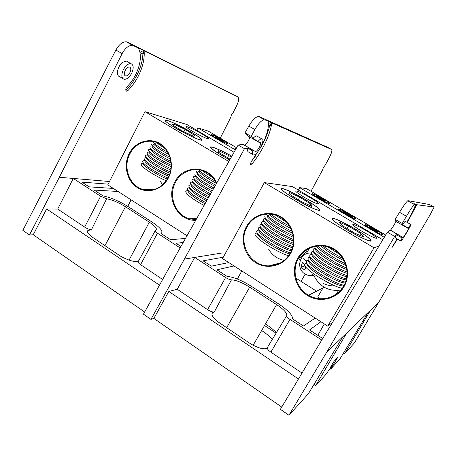 <?xml version="1.0" encoding="UTF-8"?>
<svg xmlns="http://www.w3.org/2000/svg" width="457" height="457" viewBox="0 0 457 457"><rect width="100%" height="100%" fill="white"/><g stroke="black" fill="none" stroke-linecap="round" stroke-linejoin="round"><path stroke-width="0.69" d="M270.298 122.059L271.521 124.795C270.241 131.565 267.436 139.054 263.101 147.257C259.81 153.375 256.206 158.825 252.281 163.595L250.927 164.6C250.447 163.412 250.922 161.898 252.361 160.07L261.238 146.674C266.14 137.254 268.533 129.514 268.425 123.447L268.036 121.231L266.505 120.368L271.801 122.904L271.521 124.795L269.63 125.766C268.145 132.119 265.42 138.962 261.45 146.303L260.896 147.314M100.249 180.732L73.274 178.447L100.626 196.236L106.652 198.778C112.388 199.869 118.654 202.514 125.447 206.724L149.308 222.171C155.083 226.044 157.334 228.723 156.054 230.219L155.283 230.579C154.86 231.053 155.591 231.928 157.476 233.201L180.138 247.94M106.652 198.778L91.429 229.808L87.91 230.459C86.79 231.659 87.887 233.641 91.2 236.406L120.545 256.183C128.406 260.421 134.324 262.169 138.3 261.427M131.085 199.835L127.771 206.387M108.166 184.142L81.86 182.115L89.144 186.844L113.365 188.45M118.066 191.472L94.108 190.066L103.122 195.922C111.022 197.601 119.437 201.217 128.377 206.77L152.067 222.085C160.047 227.42 163.178 231.139 161.447 233.236L160.984 233.493L170.627 239.754L185.519 238.394M183.211 242.496L176.008 243.25L180.966 246.472M271.801 122.904L331.588 149.496C332.365 150.439 331.571 153.198 329.2 157.779L325.018 165.48C323.75 166.799 322.996 168.187 322.751 169.65L310.988 191.289M251.481 161.355L255.543 155.923M251.156 136.397L245.015 132.856L248.825 126.098C252.333 120.202 255.532 116.975 258.428 116.421L264.249 119.711C261.421 120.311 258.296 123.59 254.875 129.56L251.156 136.397L252.984 138.477C254.229 136.969 255.452 136.106 256.651 135.895L257.559 136.42M281.74 407.073L153.855 318.409L150.953 319.374L143.469 314.17L176.693 254.058L238.16 145.018L243.078 144.338L243.752 144.726M144.652 312.028L33.224 234.772L46.62 208.952L57.702 209.038L84.631 227.112L100.626 196.236M157.476 233.201L140.579 264.666L162.641 279.478M140.579 264.666C138.5 263.203 137.728 262.141 138.265 261.49L155.14 230.836M91.429 229.808C89.321 229.54 87.053 228.643 84.631 227.112M159.504 285.157L46.62 208.952M73.274 178.447L57.702 209.038M244.358 145.08C246.3 144.846 249.682 139.619 249.631 136.94M248.014 136.009L245.015 132.856M331.588 149.496L327.52 147.217L259.096 116.558M268.036 121.231L264.9 119.837M252.75 154.46L248.751 152.124C247.528 151.73 247.231 150.404 247.854 148.148L244.461 148.696L184.4 259.102L150.953 319.374M221.565 253.064L184.4 259.102M244.461 148.696L238.16 145.018M258.051 141.402C259.542 139.722 260.764 138.854 261.712 138.808C266.077 138.448 257.594 155.334 253.629 154.974C252.481 154.889 252.213 153.575 252.824 151.044L254.218 150.821L255.383 151.53C257.651 151.735 262.495 142.07 260.004 142.293L258.731 142.19L258.051 141.402L252.984 138.477M252.824 151.044L247.854 148.148M268.436 125.258L269.63 125.766M268.425 123.447L271.521 124.795M168.359 177.979C162.218 189.872 147.582 194.225 137.283 187.553C126.886 181.046 123.133 165.291 129.142 153.666C134.992 141.944 149.382 137.089 159.973 143.589C170.655 149.913 174.654 166.177 168.359 177.979M129.839 153.975C123.002 166.639 128.874 184.491 141.47 188.935C152.592 192.248 161.492 188.513 168.159 177.727C174.243 166.628 170.729 150.999 160.778 144.658C150.502 137.443 135.563 142.116 129.839 153.975M195.739 220.263C177.99 221.308 165.565 198.189 174.86 182.006C183.074 164.594 209.14 164.84 216.715 183.051M216.492 183.451C214.584 179.293 211.837 175.956 208.249 173.443C197.493 165.645 181.595 170.135 175.545 182.309C168.039 195.687 175.134 214.853 189.187 218.737L196.07 219.68M174.82 127.617C167.193 123.007 164.006 120.488 165.245 120.054C167.319 119.643 181.64 126.355 191.9 132.473C199.058 136.752 202.422 139.305 201.983 140.128C201.166 141.242 185.97 134.295 174.82 127.617M229.74 159.95L221.639 155.403C213.031 150.187 209.403 147.32 210.763 146.8C214.047 147.177 221.085 150.296 231.87 156.174M235.698 149.382L234.921 148.365L236.103 148.662M216.081 138.134C212.391 135.929 210.768 134.724 211.225 134.512C213.145 134.895 217.046 136.763 222.942 140.116C226.421 142.178 228.089 143.389 227.94 143.744C226.335 143.572 222.382 141.704 216.081 138.134M202.382 134.175C195.962 130.365 187.233 126.258 186.376 126.675C185.908 127.04 187.953 128.588 192.517 131.325C199.069 135.221 207.849 139.328 208.626 138.882C209.06 138.488 206.981 136.917 202.382 134.175M152.398 145.897C152.901 144.195 154.58 143.178 157.442 142.835M197.247 172.969C198.075 171.661 199.806 170.861 202.445 170.564M160.436 181.48L162.641 184.811M236.623 147.737L208.135 131.05L197.984 127.937L196.75 130.296M235.406 149.902L197.984 127.937M234.075 152.261L187.027 124.572L144.966 111.662L107.795 184.874L187.01 235.749M228.854 161.521L144.966 111.662M165.702 120.385L165.583 120.437C162.126 121.362 198.018 140.962 201.171 139.882L201.434 139.796C204.342 138.528 168.622 119.106 165.702 120.385M156.768 142.898L165.36 148.771M152.918 141.487C153.472 143.401 158.459 147.034 167.868 152.381M153.752 144.046C155.197 146.28 160.276 149.793 168.981 154.597M151.724 143.938C149.525 144.692 158.545 151.347 169.981 157.254M152.444 146.126C150.279 146.863 159.476 153.541 170.484 159.087M150.256 146.783C147.811 147.634 158.636 155.374 170.924 161.418M150.97 148.971C148.616 149.816 159.453 157.459 171.112 163.052M149.205 149.485L148.782 149.628C146.189 150.587 158.43 159.173 171.198 165.194M147.782 152.307L149.49 151.798C147.011 152.764 159.15 161.172 171.164 166.685M147.405 152.415L147.308 152.472C144.612 153.546 157.951 162.772 170.981 168.696M148.022 154.655C145.452 155.711 158.579 164.686 170.769 170.084M146.354 155.123L145.84 155.311C143.087 156.494 157.197 166.177 170.352 171.986M146.56 157.488C143.944 158.653 157.722 168.01 169.987 173.283M144.938 157.928L144.372 158.145C141.607 159.442 156.151 169.387 169.353 175.094M145.08 160.333C142.527 161.624 156.597 171.152 168.844 176.311M143.515 160.733L142.91 160.978C140.173 162.372 154.803 172.403 167.993 178.036M143.601 163.178C141.196 164.6 155.169 174.088 167.342 179.173M142.104 163.537L141.224 164.4C140.985 166.879 154.432 175.739 166.262 180.801M182.035 130.833L193.414 136.22L194.751 135.403L185.131 129.428L173.98 124.115L172.22 124.71L182.035 130.833M173.317 125.395L173.98 124.115M183.931 131.736L185.131 129.428M231.836 156.225C222.199 150.839 212.082 146.4 211.083 147.194L210.963 147.422C212.128 149.525 218.4 153.678 229.774 159.887M202.405 170.564C204.747 172.518 208.181 174.82 212.699 177.47M198.481 169.684C200.983 172.478 206.593 176.299 215.31 181.149M198.915 171.512C201.229 174.351 207.078 178.316 216.469 183.406M196.367 171.381C195.927 173.026 204.976 179.55 215.561 185.102M197.076 173.597C197.915 176.065 203.845 180.315 214.864 186.342M194.836 174.271C195.687 176.933 202.045 181.52 213.91 188.027M195.545 176.482C196.35 178.99 202.24 183.246 213.219 189.261M194.048 176.585L193.311 177.156C194.122 179.864 200.44 184.462 212.265 190.946M194.014 179.361C194.785 181.909 200.64 186.176 211.58 192.168M192.557 179.435L191.78 180.035C192.557 182.783 198.835 187.393 210.626 193.865M192.488 182.234C193.225 184.822 199.041 189.101 209.94 195.076M191.072 182.28L190.261 182.914C190.997 185.702 197.235 190.323 208.98 196.773M190.969 185.108C191.666 187.73 197.447 192.02 208.301 197.978M189.592 185.125L188.735 185.782C189.438 188.615 195.642 193.248 207.341 199.68M189.444 187.976C190.112 190.638 195.853 194.933 206.673 200.874M188.113 187.964L187.216 188.65C187.884 191.523 194.048 196.167 205.707 202.582M187.924 190.837C188.558 193.534 194.265 197.847 205.039 203.771M186.639 190.792L185.691 191.7C186.724 194.728 192.854 199.321 204.073 205.479M188.358 190.815L187.941 190.769M189.986 188.016L189.449 187.947M231.453 156.911L218.4 150.57L218.64 152.324L230.145 159.236M227.477 157.688L228.763 155.289M216.361 138.214C221.851 141.333 225.461 143.064 227.198 143.395C227.597 143.184 226.089 142.064 222.673 140.036C216.944 136.792 213.322 135.078 211.808 134.906C211.654 135.215 213.173 136.317 216.361 138.214M215.116 136.803L222.193 140.956L223.987 141.464L216.949 137.34L215.116 136.803M216.664 137.871L216.949 137.34M220.999 140.328L221.359 139.659M236.023 148.805L235.504 148.759L235.778 149.239M220.263 138.157L230.922 117.061L231.362 114.77L232.973 112.993L236.766 105.493C238.84 100.991 239.165 98.106 237.743 96.827L144.098 50.813L144.235 52.818L142.892 53.977C142.613 60.587 140.727 67.425 137.237 74.485C134.284 80.329 130.691 85.339 126.452 89.515L128.034 90.446L126.412 91.183C125.395 89.732 125.646 88.195 127.16 86.567C130.599 83.128 133.513 79.004 135.9 74.183C140.162 65.105 141.356 57.216 139.488 50.51L138.311 47.974L132.547 45.294C128.743 45.209 125.275 47.979 122.139 53.618L59.341 177.27L29.465 234.967L22.85 230.368L115.872 50.036C119.134 44.318 122.647 41.581 126.406 41.827L133.501 45.609M125.144 70.521C123.898 73.491 124.058 75.314 125.629 75.976C127.183 76.051 128.623 74.885 129.954 72.48C131.21 69.515 131.045 67.693 129.468 67.013C127.92 66.939 126.48 68.11 125.144 70.521M124.818 71.252L125.886 69.275M131.719 73.2C133.924 68.019 133.644 64.825 130.868 63.62C128.166 63.5 125.641 65.551 123.304 69.772C121.128 74.977 121.408 78.158 124.15 79.312C126.875 79.438 129.4 77.399 131.719 73.2M127.834 61.878L126.4 61.055C122.767 61.741 120.254 63.791 118.877 67.202C117.478 69.527 116.278 75.959 119.843 76.799L122.75 78.495M138.311 47.974L142.767 50.064L144.235 52.818C144.349 59.936 142.504 67.442 138.7 75.331C135.78 81.203 132.227 86.242 128.034 90.446M109.503 181.515L59.341 177.27M33.224 234.772L29.465 234.967M237.743 96.827L127.372 42.147M142.767 50.064L144.098 50.813M125.664 90.092L126.452 89.515M140.031 52.606L142.892 53.977M139.488 50.51L144.235 52.818M406.913 222.239C410.837 215.167 413.511 209.866 414.945 206.33L415.573 204.553L413.825 203.565L416.693 204.702L415.876 206.421L414.779 206.735M415.419 205.044L415.876 206.421L407.353 222.49M397.544 239.074L391.912 247.728L397.11 238.817M214.579 254.201L194.722 257.428L225.604 277.508C228.026 279.004 229.974 279.787 231.453 279.855C236.086 280.055 242.159 282.495 249.682 287.162L276.611 304.596C283.98 309.566 287.339 313.279 286.682 315.73C286.453 316.501 287.55 317.712 289.972 319.363L321.779 340.048M231.453 279.855L214.207 312.114L212.568 312.719C210.94 314.467 212.688 317.461 217.806 321.711L251.07 344.127C258.771 348.308 264.06 349.685 266.945 348.245L286.682 315.73M316.587 291.178L295.759 278.062M241.776 270.927L237.389 279.044M266.494 324.653C270.527 327.326 273.846 330.017 276.445 332.73M223.29 257.194L203.091 260.833L211.3 266.163L228.763 262.564M234.03 265.945L216.898 269.801L227.078 276.405C233.573 276.959 241.776 280.324 251.676 286.493L278.382 303.762C288.161 310.309 292.868 315.353 292.514 318.895L303.437 325.99L315.204 318.078M324.304 323.927L317.826 335.335M320.911 321.745L309.538 329.954L322.716 338.511M416.693 204.702L434.121 207.05L430.077 214.841L378.744 302.306L354.415 342.899L344.692 353.638L370.598 310.109L368.028 312.582L340.031 358.796L330.668 369.136L330.114 368.776M330.668 369.136L332.37 366.297L328.583 370.456L326.835 373.375L315.439 385.965L346.737 332.993L342.796 336.775L308.338 393.814L288.938 415.247L280.404 409.318L317.883 346.452L387.422 232.173L390.278 230.042M333.684 364.103L337.712 357.391L334.056 361.321L329.925 368.211L333.684 364.103L332.753 363.492M402.234 223.467L395.191 219.406L399.509 212.305C403.371 206.05 406.107 202.205 407.718 200.777L414.379 204.542C412.86 206.027 410.215 209.94 406.45 216.275L402.234 223.467L402.326 224.621L405.199 221.251M314.119 384.234L315.439 385.965M343.778 352.61L344.692 353.638M289.972 319.363L270.875 352.136L302.026 373.049M270.875 352.136C268.208 350.239 267.048 348.782 267.391 347.766M214.207 312.114C212.482 312.177 210.277 311.354 207.592 309.652L225.604 277.508M298.49 378.99L168.827 291.452L177.219 289.264L207.592 309.652M301.203 258.222L299.923 257.405M300.198 260.336L298.712 258.108M322.562 288.693L321.591 288.647L308.509 295.262M153.855 318.409L168.827 291.452M194.722 257.428L177.219 289.264M390.449 230.139C391.489 229.288 395.031 223.662 395.979 221.377M395.522 221.119L395.191 219.406M434.121 207.05L429.671 204.553L407.998 200.674M415.573 204.553L414.636 204.422M400.783 240.965L395.408 237.823C394.979 237.914 395.322 236.886 396.43 234.727L394.648 236.395L326.692 352.216L288.938 415.247M394.648 236.395L387.422 232.173M276.154 333.21L264.529 325.527M272.463 339.34C269.933 336.603 266.654 333.901 262.638 331.222M408.13 227.969L410.757 224.45C412.837 222.588 402.623 239.954 400.983 241.085C400.498 241.427 400.875 240.411 402.114 238.04L403.08 237.526C404.017 236.88 409.86 226.94 408.667 228.02L408.135 228.391L408.13 227.969L402.326 224.621M402.114 238.04L396.43 234.727M414.979 203.736L415.179 204.33M414.945 206.33L415.876 206.421M318.803 298.718L318.689 298.312M290.492 253.686C283.569 266.037 267.122 270.047 255.577 262.575C243.929 255.274 239.754 238.474 246.506 226.421C253.087 214.259 269.242 209.672 281.135 216.961C293.12 224.067 297.587 241.445 290.492 253.686M247.18 226.706C237.394 242.901 250.505 266.614 269.162 265.837C278.227 265.506 285.225 261.341 290.144 253.338C296.553 242.518 293.605 227.015 283.728 219.377C272.269 209.74 253.949 213.63 247.18 226.706M343.938 286.819C336.66 299.358 319.386 303.197 307.281 295.359C295.062 287.704 290.692 270.447 297.787 258.211C304.699 245.86 321.659 241.416 334.141 249.065C346.726 256.526 351.404 274.394 343.938 286.819M298.444 258.479C291.509 270.435 295.782 287.304 307.715 294.776C319.552 302.431 336.415 298.672 343.527 286.425C350.816 274.291 346.246 256.845 333.958 249.556C321.768 242.079 305.202 246.42 298.444 258.479M295.016 198.949C284.694 192.665 280.278 189.187 281.78 188.518C283.94 188.221 295.668 193.751 305.767 199.755C315.427 205.564 320.043 209.083 319.603 210.3C318.546 211.265 306.03 205.53 295.016 198.949M347.537 230.117C335.855 222.982 330.794 219.017 332.353 218.212C334.501 217.972 345.303 223.09 355.283 229.014C366.206 235.595 371.478 239.611 371.107 241.045C369.993 241.947 358.442 236.629 347.537 230.117M372.489 229.911C367.074 226.661 364.617 224.844 365.12 224.461C366.634 224.701 370.044 226.346 375.363 229.403C380.47 232.453 382.983 234.275 382.903 234.869C381.675 234.841 378.207 233.19 372.489 229.911M345.389 214.007C340.305 210.963 338.014 209.266 338.523 208.918C340.099 209.175 343.59 210.854 348.999 213.962C353.792 216.818 356.14 218.52 356.037 219.069C354.752 219.023 351.204 217.338 345.389 214.007M318.94 198.487C314.165 195.625 312.028 194.042 312.531 193.728C314.17 194.008 317.741 195.722 323.242 198.875C327.749 201.554 329.937 203.148 329.811 203.645C328.469 203.582 324.847 201.863 318.94 198.487M310.309 197.715C302.757 193.385 297.907 191.106 295.77 190.883C295.233 191.409 297.998 193.5 304.059 197.156C311.731 201.554 316.615 203.856 318.712 204.056C319.186 203.474 316.381 201.36 310.309 197.715M366.72 230.928C359.442 226.741 354.832 224.558 352.878 224.387C352.347 225.027 355.569 227.455 362.532 231.665C369.924 235.921 374.58 238.126 376.494 238.28C376.945 237.566 373.683 235.115 366.72 230.928M323.625 286.882L318.055 296.427C317.615 296.776 318.066 297.558 319.403 298.781M266.911 215.995L271.201 214.093M317.267 246.74L316.307 247.014L317.129 246.237M301.911 268.476C301.426 265.791 301.649 263.838 302.574 262.615C303.162 262.735 304.156 264.289 305.556 267.276C305.442 268.739 304.905 269.447 303.939 269.402L301.911 268.476M313.462 275.308C310.486 276.017 307.658 275.56 304.99 273.954C295.102 268.413 300.169 251.573 311.314 253.138M268.727 249.471C272.395 255.36 277.553 258.999 284.208 260.393M298.632 258.154C302.391 256.109 305.367 253.195 307.567 249.419L307.738 249.116M314.342 276.451C320.203 287.087 329.074 291.617 340.956 290.035M385.685 235.029L306.384 188.592L299.695 187.638L298.33 190.072M384.303 237.303L299.695 187.638M382.795 239.776L292.44 186.605L264.34 182.606L222.536 258.565L327.732 326.127L332.559 322.339M379.002 246.009L374.032 247.803L264.34 182.606M374.032 247.803L327.732 326.127M338.174 292.828L337.169 292.754M339.488 291.617L340.002 291.092M313.285 275.057L312.605 275.143L312.342 274.554L312.782 274.331M305.556 267.276L301.631 265.974M313.165 275.382L313.668 275.582M281.94 189.267C281.455 191.9 315.256 211.003 318.712 210.026L319.077 209.409C317.729 205.69 284.026 187.027 282.078 188.924L281.94 189.267M275.171 214.899L286.927 222.439M270.79 214.047C275.165 217.732 281.472 221.799 289.715 226.249M269.607 214.487C273.48 218.417 280.592 223.107 290.955 228.546M266.505 214.007C267.128 216.658 280.375 225.707 292.109 231.368M267.105 215.938C266.699 218.149 281.061 227.923 292.674 233.219M264.797 216.607C264.249 219.052 280.581 230.111 293.211 235.703M265.471 218.88C264.906 221.308 281.809 232.527 293.434 237.314M263.98 218.806L263.163 219.543C262.467 222.193 281.004 234.51 293.577 239.605M263.838 221.811C263.129 224.45 282.232 236.88 293.571 241.039M262.392 221.708L261.535 222.479C260.701 225.318 281.078 238.657 293.417 243.21M262.209 224.741C261.375 227.575 282.329 240.999 293.24 244.506M260.81 224.604L259.907 225.41C258.965 228.414 280.769 242.547 292.817 246.591M260.581 227.666C259.645 230.676 282.032 244.855 292.503 247.774M259.233 227.495L258.279 228.329C257.245 231.488 280.01 246.152 291.817 249.802M258.959 230.585C257.937 233.738 281.209 248.397 291.372 250.893M257.657 230.379L256.657 231.248C255.56 234.515 278.707 249.419 290.412 252.852M257.337 233.504C256.263 236.749 279.735 251.544 289.829 253.875M256.086 233.259L255.04 234.213C254.081 237.611 276.845 252.333 288.578 255.76M259.382 230.419L258.988 230.374M261.118 227.575L260.599 227.5M262.866 224.724L262.215 224.621M264.632 221.879L263.843 221.742M266.414 219.04L265.471 218.857M301.414 201.623L311.982 206.444L310.914 204.113L299.741 197.201L289.338 192.408L289.949 194.499L301.414 201.623M298.33 199.703L299.741 197.201M310.086 205.581L310.914 204.113M332.902 219.697C335.826 224.079 366.885 241.639 370.181 240.753C370.89 240.702 370.816 240.216 369.953 239.291C365.269 233.881 334.495 216.841 332.645 218.635L332.902 219.697M327.441 246.717L340.071 254.618M322.796 245.843C328.223 250.053 334.958 254.281 343.007 258.531M320.671 245.729C326.115 250.562 333.993 255.6 344.292 260.838M317.695 245.872C321.46 250.105 335.187 258.953 345.526 263.735M317.032 246.289L317.295 246.837C319.077 250.373 335.387 261.027 346.115 265.563M314.639 246.386L314.93 247.557C316.81 251.459 335.158 263.403 346.703 268.11M315.284 248.791L315.576 249.825C317.409 253.761 336.752 266.048 346.943 269.653M313.759 248.842L313.291 248.979L313.216 250.545C315.124 254.812 336.106 268.168 347.131 272.024M313.571 251.796L313.862 252.812C315.741 257.137 337.929 270.881 347.149 273.343M312.102 251.778L311.577 251.938L311.503 253.532C313.428 258.136 336.758 272.709 347.023 275.617M311.863 254.795L312.142 255.794C314.079 260.524 338.985 275.577 346.892 276.725M310.452 254.703L309.863 254.892L309.789 256.508C311.731 261.433 337.077 277.016 346.48 278.97M310.154 257.799L310.434 258.771C312.428 263.923 339.945 280.158 346.263 279.855M308.801 257.628L308.155 257.845L308.081 259.485C310.023 264.689 336.923 281.021 345.543 282.152M308.458 260.798L308.726 261.741C310.806 267.334 340.779 284.608 345.303 282.78M307.155 260.547L306.447 260.793L306.373 262.455C308.298 267.859 336.044 284.608 344.201 285.202M306.756 263.798L307.018 264.706C309.098 270.521 339.922 288.139 343.778 285.682L343.972 285.636M305.516 263.461L304.402 264.432L304.67 265.42C306.538 270.892 334.13 287.607 342.396 288.178M354.701 233.15L364.052 237.12L360.733 233.481L348.497 226.095L339.197 222.091L342.076 225.501L354.701 233.15M347.086 228.534L348.497 226.095M359.688 235.269L360.733 233.481M319.112 198.504C324.236 201.44 327.543 203.028 329.034 203.274C329.463 202.959 327.48 201.486 323.076 198.858C317.701 195.79 314.382 194.214 313.119 194.145C312.976 194.579 314.97 196.03 319.112 198.504M316.667 196.356L324.453 200.92L325.561 201.006L317.826 196.47L316.667 196.356M317.558 196.956L317.826 196.47M321.819 199.543L322.248 198.784M372.604 229.888C377.551 232.733 380.715 234.264 382.092 234.475C382.515 234.087 380.23 232.407 375.248 229.425C370.044 226.444 366.874 224.93 365.726 224.895C365.606 225.41 367.902 227.072 372.604 229.888M369.49 227.329L377.653 232.122L378.385 231.967L370.279 227.215L369.49 227.329M370.01 227.677L370.279 227.215M374.22 230.328L374.7 229.523M345.538 214.007C350.57 216.898 353.809 218.457 355.238 218.686C355.666 218.337 353.541 216.761 348.857 213.962C343.567 210.934 340.322 209.397 339.117 209.34C338.985 209.814 341.122 211.368 345.538 214.007M342.761 211.66L346.257 213.996L350.736 216.332L351.662 216.304L343.744 211.66L342.761 211.66M343.475 212.134L343.744 211.66M347.714 214.756L348.165 213.973M303.842 257.914C303.437 258.388 304.219 259.445 306.19 261.084M129.068 260.107L149.308 222.171M104.967 245.683L125.447 206.724M250.83 162.743L252.281 163.595M254.875 129.56L248.825 126.098M254.035 150.833L242.895 144.349M247.608 135.769L258.731 142.19M122.139 53.618L115.872 50.036M253.144 345.258L276.611 304.596M226.672 327.686L249.682 287.162M392.54 246.174L392.906 246.392M368.028 312.582L346.737 332.993M406.45 216.275L399.509 212.305M378.744 302.306L370.598 310.109M342.796 336.775L326.692 352.216M301.009 281.369L305.225 274.097M402.737 237.423L389.992 230.002M395.408 221.051L408.135 228.391M87.464 231.373L87.91 230.459M264.249 119.711L258.428 116.421M161.447 233.236L161.235 233.653M255.383 151.53L254.88 151.238M254.218 150.821L243.078 144.338M250.642 164.429L250.927 164.6M261.712 138.808L256.651 135.895M165.383 120.499L165.245 120.054M210.894 147.251L210.763 146.8M235.058 148.845L234.921 148.365M211.363 134.975L211.225 134.512M153.129 189.752L141.47 188.935M196.699 218.566L189.187 218.737M165.583 120.437L164.994 120.614M201.171 139.882L201.263 140.185M150.964 148.965L148.839 149.593M143.538 163.109L141.687 163.657M145.04 160.281L143.115 160.853M146.543 157.454L144.538 158.048M148.017 154.626L145.972 155.237M187.804 190.46L186.216 190.917M189.329 187.61L187.701 188.078M190.855 184.759L189.187 185.239M192.386 181.903L190.683 182.394M193.911 179.041L192.174 179.544M195.447 176.179L193.677 176.693M211.083 147.194L210.454 147.383M211.808 134.906L211.408 135.021M235.504 148.759L235.092 148.879M124.824 75.514L125.629 75.976M130.868 63.62L126.4 61.055M126.406 41.827L132.547 45.294M125.961 90.914L126.412 91.183M211.934 313.908L212.568 312.719M414.379 204.542L407.718 200.777M402.823 237.349L390.089 229.934M410.757 224.45L404.965 221.119M339.408 287.493L341.99 288.43M281.94 189.101L281.78 188.518M332.502 218.783L332.353 218.212M365.726 224.895L365.252 225.015L365.12 224.461M339.117 209.34L338.66 209.466L338.523 208.918M313.119 194.145L312.674 194.265L312.531 193.728M280.655 262.809L269.162 265.837M303.939 269.402L301.751 267.728M302.083 263.466L302.574 262.615M312.342 274.554L313.205 274.948M336.249 294.325L338.557 290.401M277.673 264.215L278.085 263.489M318.712 210.026L318.797 210.346M257.177 232.967L255.652 233.373M258.805 230.071L257.234 230.494M260.433 227.169L258.816 227.603M262.067 224.261L260.404 224.713M263.7 221.354L261.998 221.811M265.34 218.435L263.598 218.909M282.078 188.924L281.403 189.112M370.181 240.753L370.267 241.085M306.584 263.192L305.059 263.575M308.304 260.262L306.71 260.656M310.023 257.325L308.372 257.737M311.743 254.378L310.029 254.812M313.468 251.43L311.697 251.881M315.193 248.477L313.365 248.945M332.645 218.635L331.936 218.823M323.242 283.449C326.995 285.225 330.937 286.042 335.067 285.905M329.034 203.274L329.109 203.565M382.092 234.475L382.172 234.772M355.238 218.686L355.317 218.977M306.173 253.926L309.452 248.208"/></g></svg>
